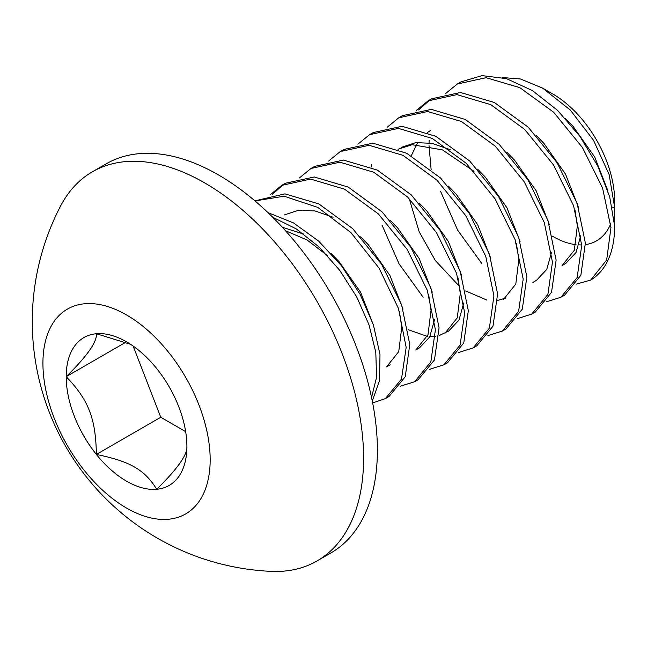 <?xml version="1.0" encoding="UTF-8"?>
<svg xmlns="http://www.w3.org/2000/svg" width="647" height="647" viewBox="0 0 647 647"><rect width="100%" height="100%" fill="white"/><g stroke="black" fill="none" stroke-linecap="round" stroke-linejoin="round"><path stroke-width="0.97" d="M372.276 401.011L379.506 380.671L379.991 354.532L373.424 324.956L360.225 294.547L341.511 265.796L318.736 241.177L293.528 222.932L268.004 212.645M272.678 217.206L296.286 228.909L319.125 247.025L339.691 270.3L356.715 296.924L369.041 324.907L375.794 352.34L376.578 377.185L371.564 397.525M389.025 396.506L405.24 376.732L409.786 344.487L401.609 304.891L381.56 264.186L352.672 228.609L318.809 203.894L284.963 193.874L254.918 200.845M254.991 200.91L284.122 196.219L317.742 207.38L350.973 232.645L379.102 268.198L398.447 308.441L406.17 347.399L401.48 379.102L385.41 398.592L372.664 402.952M418.213 379.652L434.461 359.942L439.062 327.746L430.934 288.166L410.926 247.445L382.045 211.828L348.183 187.056L314.305 176.979L285.408 183.247M283.58 184.355L272.298 194.448M270.098 194.86L281.736 185.365L310.617 179.09L344.487 189.15L378.341 213.89L407.214 249.475L427.238 290.163L435.407 329.735L430.829 361.988L414.59 381.746L400.113 386.275M447.546 362.724L463.77 342.942L468.323 310.689L460.138 271.101L440.114 230.429L411.233 194.86L377.379 170.121L343.517 160.084L314.644 166.368M299.367 177.965L311.013 168.463L339.893 162.195L373.748 172.248L407.594 196.987L436.458 232.548L456.483 273.212L464.667 312.776L460.13 345.021L443.931 364.803L429.373 369.38M476.718 345.878L492.99 326.169L497.6 293.956L489.464 254.376L469.471 213.68L440.607 178.071L406.745 153.282L372.874 143.189L343.961 149.441M328.627 161.071L340.233 151.592L369.105 145.292L402.968 155.329L436.83 180.076L465.727 215.653L485.751 256.341L493.928 295.922L489.375 328.158L473.159 347.932L458.642 352.478M382.086 225.229L399.07 263.871L423.162 297.199M506.116 328.902L522.315 309.112L526.852 276.851L518.651 237.263L498.611 196.583L469.706 161.022L435.843 136.299L401.989 126.286L373.141 132.595L369.486 134.705M357.896 144.176L369.534 134.681L398.431 128.397L432.301 138.466L466.172 163.246L495.036 198.823L515.044 239.503L523.188 279.067L518.635 311.28L502.42 331.038L487.911 335.583M535.295 312.064L551.535 292.331L556.121 260.118L547.985 220.546L527.976 179.85L499.104 144.249L465.233 119.469L431.355 109.392L402.458 115.667M371.111 167.152L371.418 164.637M387.165 127.273L398.762 117.803L427.618 111.502L461.457 121.515L495.319 146.222L524.207 181.775L544.264 222.479L552.449 262.092L547.92 294.345L531.713 314.127L517.171 318.688M440.615 191.431L457.639 230.146L481.772 263.483M564.661 295.105L580.86 275.29L585.373 243.021L577.156 203.401L557.083 162.704L528.187 127.168L494.332 102.485L460.51 92.489L431.67 98.805L428.015 100.916M429.907 99.873L418.625 109.974M416.425 110.378L428.063 100.883L456.96 94.616L490.822 104.677L524.693 129.44L553.573 165.042L573.59 205.762L581.726 245.35L577.14 277.555L560.9 297.28L546.432 301.793M431.128 169.571L429.018 145.591M429.05 142.825L429.131 140.262M96.379 454.429A85.339 49.269 -120 0 0 156.72 489.269C144.54 469.657 130.346 461.465 96.379 454.429A85.339 49.269 -120 0 1 66.204 376.667C88.631 400.113 95.732 418.407 96.379 454.429L160.755 417.258L185.665 431.638M271.408 571.374A224.671 129.715 -120 0 0 317.062 560.941A224.671 129.715 -120 0 0 351.499 380.905A224.671 129.715 -120 0 0 204.727 182.923A224.671 129.715 -120 0 0 92.392 171.795A224.671 129.715 -120 0 0 60.503 206.183A250.049 250.049 0 0 0 271.562 571.382M317.062 560.941L330.86 552.975A224.671 129.715 -120 0 0 365.296 372.939A224.671 129.715 -120 0 0 218.524 174.957A224.671 129.715 -120 0 0 106.189 163.828L92.392 171.795M42.928 363.234A118.247 68.275 -120 0 0 168.357 519.258A118.247 68.275 -120 0 0 168.357 352.025A118.247 68.275 -120 0 0 42.928 363.234M576.226 284.138L590.695 280.07A118.247 68.275 -120 0 0 614.65 226.248L614.65 207.509L609.142 174.601L593.509 140.294L570.209 109.95L542.631 88.121L520.455 78.983L502.298 77.519M612.199 207.129L614.65 207.509L614.65 200.91A87.208 50.353 60 0 0 552.983 94.098L542.631 88.121M610.687 223.741A87.208 50.353 60 0 1 585.438 244.59M581.71 244.898A87.208 50.353 60 0 1 579.065 244.889M576.008 244.655A87.208 50.353 60 0 1 552.643 236.317M445.694 93.483L457.308 84.005L486.083 77.705L519.808 87.636L553.589 112.182L582.454 147.548L602.575 188.075L610.954 227.615L606.676 259.981L590.695 280.07M614.65 226.248L609.717 196.89L597.779 166.028L579.89 136.307L557.536 110.346L532.36 90.548L506.439 78.635L481.991 75.618L460.963 81.894L457.283 84.013M186.894 446.341C187.727 454.364 177.666 468.671 156.72 489.269A85.339 49.269 -120 0 0 186.894 446.341A85.339 49.269 -120 0 0 156.72 368.58A85.339 49.269 -120 0 0 126.545 341.826A85.339 49.269 -120 0 0 96.379 333.739A85.339 49.269 -120 0 0 66.204 376.667C87.151 356.068 97.212 341.762 96.379 333.739L130.662 344.366M133.128 346.04L160.755 417.258M125.922 342.182L66.204 376.667M607.873 190.792L594.714 157.051L573.096 126.391L565.535 118.587M574.948 209.806L577.35 225.835L574.334 250.235L562.13 265.529L565.785 263.418L576.024 252.508L580.828 235.346M578.612 207.695L565.446 173.954L543.828 143.286L536.25 135.466M532.861 282.424L536.525 280.313L546.755 269.411L551.559 252.265M549.343 224.59L536.185 190.849L514.559 160.181L506.908 152.288M430.522 130.508L427.497 132.449M417.8 142.389L411.282 155.741M409.575 199.826L419.216 231.861L435.326 260.539L459.605 286.516M465.743 290.964L486.851 300.062M497.697 300.418L505.38 298.186M520.075 241.485L506.916 207.744L485.299 177.076L477.607 169.15M450.183 149.659L432.091 143.359L415.811 142.591L401.253 147.403M490.814 258.379L477.656 224.638L456.03 193.971L448.387 186.085M439.119 335.583L448.727 330.997L458.974 320.079L463.77 302.901M461.546 275.274L448.387 241.533L426.769 210.865L419.191 203.053M428.621 294.288L431.023 310.317L428.015 334.717L415.803 350.011L419.458 347.892L429.705 336.974L434.509 319.796M432.285 292.177L419.127 258.428L397.501 227.768L389.955 219.972M403.016 309.072L389.858 275.331L368.24 244.663L360.662 236.842M333.124 217.238L315.032 210.946L298.752 210.178L284.195 214.99M373.748 325.967L360.589 292.226L338.971 261.558L331.369 253.713M303.855 234.141L282.343 227.259M503.601 299.318L515.805 284.033L518.821 259.633L516.419 243.595M474.025 171.334L442.402 149.878L412.155 144.702L398.034 149.263M408.144 329.679L427.343 336.375M429.915 336.569L435.504 336.319M445.071 333.108L457.275 317.823L460.292 293.423L457.89 277.385M390.198 364.795L386.534 366.906L398.746 351.612L401.763 327.212L399.361 311.183M327.754 255.864L307.09 239.997L285.505 230.728M385.305 398.657L388.96 396.546M414.565 381.762L418.229 379.652M281.688 185.398L285.343 183.279M443.834 364.868L447.489 362.757M310.948 168.495L314.612 166.384M473.094 347.973L476.758 345.854M340.217 151.6L343.872 149.489M502.363 331.07L506.019 328.959M531.632 314.175L535.287 312.064M398.746 117.811L402.402 115.7M560.892 297.28L564.556 295.169"/></g></svg>
